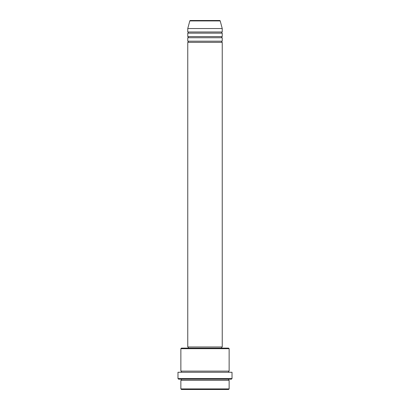 <?xml version="1.0" encoding="UTF-8"?>
<svg xmlns="http://www.w3.org/2000/svg" width="410" height="410" viewBox="0 0 410 410"><rect width="100%" height="100%" fill="white"/><g stroke="black" fill="none" stroke-linecap="round" stroke-linejoin="round"><path stroke-width="0.31" stroke-dasharray="2.05 1.54" d="M187.76 42.343L222.24 42.343M187.76 41.19L222.24 41.19M187.76 37.74L222.24 37.74M187.76 36.593L222.24 36.593M187.76 33.143L222.24 33.143M187.76 31.995L222.24 31.995M180.861 380.306L229.139 380.306M229.139 379.153L180.861 379.153L229.139 379.153M180.861 371.106L229.139 371.106M180.861 372.26L229.139 372.26L180.861 372.26M221.666 346.968L188.333 346.968L221.666 346.968M221.666 348.116L188.333 348.116L221.666 348.116M187.76 28.546L222.24 28.546M219.647 20.5L190.353 20.5M181.435 389.5L228.565 389.5M229.139 388.926L180.861 388.926M178.56 379.153L231.44 379.153M177.986 372.26L232.014 372.26M232.014 378.579L177.986 378.579M180.861 348.69L229.139 348.69M228.565 348.116L181.435 348.116M187.76 346.968L222.24 346.968M189.799 20.925L220.201 20.925"/><path stroke-width="0.61" d="M220.201 20.925L189.799 20.925A0.574 0.574 0 0 1 190.353 20.5L219.647 20.5A0.574 0.574 0 0 1 220.201 20.925L222.24 28.546L187.76 28.546L187.76 31.995A0.574 0.574 0 0 1 188.333 32.569A0.574 0.574 0 0 1 187.76 33.143L187.76 36.593A0.574 0.574 0 0 1 188.333 37.166A0.574 0.574 0 0 1 187.76 37.74L187.76 41.19A0.574 0.574 0 0 1 188.333 41.769A0.574 0.574 0 0 1 187.76 42.343L187.76 346.968L222.24 346.968L222.24 42.343L187.76 42.343M222.24 28.546L222.24 31.995A0.574 0.574 0 0 0 221.666 32.569A0.574 0.574 0 0 0 222.24 33.143L222.24 36.593A0.574 0.574 0 0 0 221.666 37.166A0.574 0.574 0 0 0 222.24 37.74L222.24 41.19A0.574 0.574 0 0 0 221.666 41.769A0.574 0.574 0 0 0 222.24 42.343M228.565 389.5L181.435 389.5L180.861 388.926L229.139 388.926L228.565 389.5M180.861 348.69L181.435 348.116L228.565 348.116L229.139 348.69L180.861 348.69L180.861 371.106A0.574 0.574 0 0 1 181.435 371.68A0.574 0.574 0 0 1 180.861 372.26M231.44 379.153L178.56 379.153L177.986 378.579L232.014 378.579L231.44 379.153M180.861 379.153A0.574 0.574 0 0 1 181.435 379.727A0.574 0.574 0 0 1 180.861 380.306L180.861 388.926M229.139 379.153A0.574 0.574 0 0 0 228.565 379.727A0.574 0.574 0 0 0 229.139 380.306L180.861 380.306M229.139 348.69L229.139 371.106A0.574 0.574 0 0 0 228.565 371.68A0.574 0.574 0 0 0 229.139 372.26M222.24 37.74L187.76 37.74M222.24 41.19L187.76 41.19M188.333 346.968L188.333 348.116M221.666 346.968L221.666 348.116M229.139 371.106L180.861 371.106M232.014 378.579L232.014 372.26L177.986 372.26L177.986 378.579M229.139 380.306L229.139 388.926M189.799 20.925L187.76 28.546M222.24 31.995L187.76 31.995M222.24 33.143L187.76 33.143M222.24 36.593L187.76 36.593"/></g></svg>
